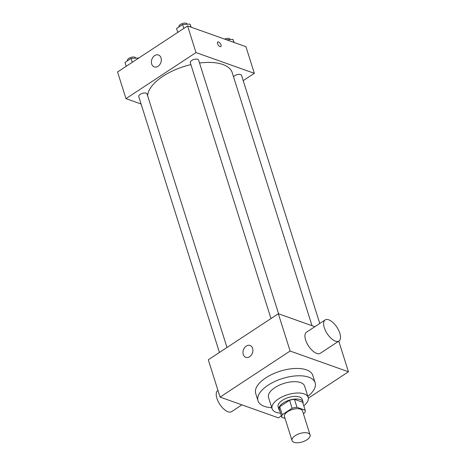 <?xml version="1.0" encoding="UTF-8"?>
<svg xmlns="http://www.w3.org/2000/svg" width="466" height="466" viewBox="0 0 466 466"><rect width="100%" height="100%" fill="white"/><g stroke="black" fill="none" stroke-linecap="round" stroke-linejoin="round"><path stroke-width="0.7" d="M308.061 433.13A9.46 4.38 -17.5 0 1 310.076 434.895A9.46 4.38 -17.5 0 1 302.376 441.914A9.46 4.38 -17.5 0 1 292.036 440.58A9.46 4.38 -17.5 0 1 297.343 434.487A9.46 4.38 -17.5 0 1 308.061 433.13M292.036 440.58L284.476 416.598A9.46 4.38 -17.5 0 1 289.782 410.505A9.46 4.38 -17.5 0 1 300.5 409.148A9.46 4.38 -17.5 0 1 302.516 410.907L310.076 434.895M281.814 417.286L279.297 409.294A12.203 5.65 -17.5 0 1 279.74 406.742L289.567 400.277L292.089 408.274L282.262 414.734A12.203 5.65 -17.5 0 0 281.814 417.286L285.058 418.439M303.383 413.657L304.729 412.771A12.203 5.65 -17.5 0 0 305.178 410.22L296.988 407.307A12.203 5.65 -17.5 0 0 292.089 408.274M305.178 410.22L302.655 402.222L294.471 399.315L296.988 407.307M289.567 400.277A12.203 5.65 -17.5 0 1 294.471 399.315M303.057 403.492A12.611 5.837 162.5 0 0 302.999 401.966A12.611 5.837 162.5 0 0 289.217 400.189A12.611 5.837 162.5 0 0 278.948 409.55A12.611 5.837 162.5 0 0 279.781 410.831M278.948 409.55L278.109 406.888A12.611 5.837 -17.5 0 1 285.18 398.762A12.611 5.837 -17.5 0 1 299.475 396.95A12.611 5.837 -17.5 0 1 302.16 399.304L302.999 401.966M279.74 406.742L282.262 414.734M303.785 405.804A18.914 8.755 162.5 0 0 308.172 397.405A18.914 8.755 162.5 0 0 287.499 394.743A18.914 8.755 162.5 0 0 272.097 408.781A18.914 8.755 162.5 0 0 280.509 413.144M308.172 397.405L304.601 386.081A18.914 8.755 162.5 0 0 283.928 383.419A18.914 8.755 162.5 0 0 268.527 397.457L272.097 408.781M307.834 396.333A29.946 13.864 162.5 0 0 315.127 382.761A29.946 13.864 162.5 0 0 282.396 378.543A29.946 13.864 162.5 0 0 258.001 400.772A29.946 13.864 162.5 0 0 271.76 407.709M258.001 400.772L255.694 393.444A29.946 13.864 -17.5 0 1 272.488 374.157A29.946 13.864 -17.5 0 1 306.43 369.853A29.946 13.864 -17.5 0 1 312.814 375.433L315.127 382.761M308.335 398.162L348.44 371.786L290.102 351.032L220.069 397.096L278.406 417.851L281.377 415.893M338.776 341.147L348.44 371.786M314.841 326.713L278.342 313.723L208.302 359.787L220.069 397.096M338.992 341.007L320.317 353.292A12.611 5.837 -123.3 0 1 308.509 345.964A12.611 5.837 -123.3 0 1 306.459 332.223L325.134 319.938A12.611 5.837 56.7 0 0 327.19 333.679A12.611 5.837 56.7 0 0 338.992 341.007A12.611 5.837 56.7 0 0 339.842 333.242A12.611 5.837 56.7 0 0 332.934 322.524A12.611 5.837 56.7 0 0 325.134 319.938M278.342 313.723L290.102 351.032M243.275 354.48A6.303 4.765 109.6 0 1 244.603 347.665A6.303 4.765 109.6 0 1 250.056 345.475A6.303 4.765 109.6 0 1 252.432 353.012A6.303 4.765 109.6 0 1 245.827 357.352A6.303 4.765 109.6 0 1 243.275 354.48M241.906 404.861L231.608 411.635A12.611 5.837 -123.3 0 1 223.808 409.049A12.611 5.837 -123.3 0 1 216.9 398.331A12.611 5.837 -123.3 0 1 217.75 390.566L217.966 390.421M147.623 95.786A44.13 20.434 -17.5 0 1 190.903 64.605M199.53 63.027A44.13 20.434 -17.5 0 1 222.83 64.489A44.13 20.434 -17.5 0 1 232.237 72.713L312.01 325.705M278.604 313.822L198.603 60.085A4.351 2.015 162.5 0 0 193.85 59.473A4.351 2.015 162.5 0 0 190.303 62.7L270.979 318.563M233.524 76.797A4.351 2.015 -17.5 0 1 240.613 74.548A4.351 2.015 -17.5 0 1 241.539 75.358L319.769 323.468M219.434 352.465L138.757 96.602A4.351 2.015 -17.5 0 1 141.198 93.8A4.351 2.015 -17.5 0 1 146.132 93.177A4.351 2.015 -17.5 0 1 147.058 93.986L226.989 347.496M243.205 80.647L254.337 73.331L196 52.576L125.966 98.635L141.099 104.017M125.966 98.635L117.56 71.985L187.594 25.927L245.931 46.682L254.337 73.331M187.594 25.927L196 52.576M161.026 57.877A6.303 4.765 109.6 0 1 159.698 64.698A6.303 4.765 109.6 0 1 154.246 66.888A6.303 4.765 109.6 0 1 151.869 59.351A6.303 4.765 109.6 0 1 158.475 55.005A6.303 4.765 109.6 0 1 161.026 57.877M217.768 41.992A2.761 1.276 -123.3 0 1 218.548 41.969A2.761 1.276 -123.3 0 1 220.721 44.247A2.761 1.276 -123.3 0 1 220.802 46.6A2.761 1.276 -123.3 0 1 218.216 44.998A2.761 1.276 -123.3 0 1 217.768 41.992A2.761 1.276 -123.3 0 1 218.548 41.963A2.761 1.276 -123.3 0 1 220.721 44.247A2.761 1.276 -123.3 0 1 220.802 46.6M191.194 27.209L190.017 24.092L182.608 24.535L176.544 28.519L177.762 32.393M190.017 24.092L190.973 27.127M182.608 24.535L183.831 28.403M179.014 26.894L178.961 26.725A4.351 2.015 -17.5 0 1 181.402 23.923A4.351 2.015 -17.5 0 1 186.33 23.3A4.351 2.015 -17.5 0 1 187.262 24.11L187.303 24.255M138.472 57.994L131.062 58.431L124.999 62.421L126.216 66.294M131.062 58.431L132.286 62.304M127.468 60.796L127.416 60.627A4.351 2.015 -17.5 0 1 129.857 57.825A4.351 2.015 -17.5 0 1 134.785 57.202A4.351 2.015 -17.5 0 1 135.717 58.011L135.757 58.157M234.13 42.482L232.953 39.371L226.464 39.756M232.953 39.371L233.909 42.4M224.589 39.086A4.351 2.015 -17.5 0 1 229.266 38.573A4.351 2.015 -17.5 0 1 230.198 39.389L230.239 39.528"/></g></svg>
